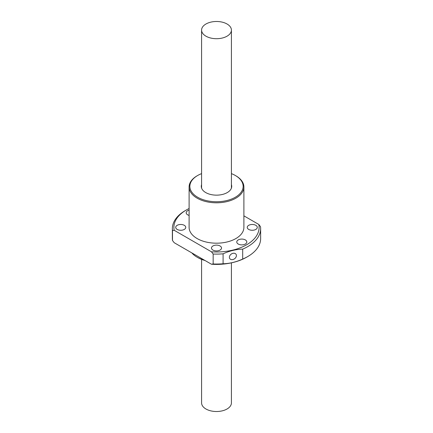 <?xml version="1.0" encoding="UTF-8"?>
<svg xmlns="http://www.w3.org/2000/svg" width="433" height="433" viewBox="0 0 433 433"><rect width="100%" height="100%" fill="white"/><g stroke="black" fill="none" stroke-linecap="round" stroke-linejoin="round"><path stroke-width="0.65" d="M231.417 262.847L231.417 402.906A14.917 8.611 180 0 1 222.21 410.857A14.917 8.611 180 0 1 205.951 408.996A14.917 8.611 180 0 1 201.583 402.906L201.583 259.378M205.951 36.183A14.917 8.611 0 0 0 222.21 38.05A14.917 8.611 0 0 0 231.417 30.094A14.917 8.611 0 0 0 227.049 24.004A14.917 8.611 0 0 0 210.79 22.143A14.917 8.611 0 0 0 201.583 30.094A14.917 8.611 0 0 0 205.951 36.183M201.583 184.615A15.22 8.784 0 0 0 201.28 186.363A15.22 8.784 0 0 0 205.74 192.577A15.22 8.784 0 0 0 222.324 194.482A15.22 8.784 0 0 0 231.72 186.363A15.22 8.784 0 0 0 231.417 184.615M236.413 255.6A3.805 2.869 144.3 0 0 235.985 254.22A3.805 2.869 144.3 0 0 232.034 253.635A3.805 2.869 144.3 0 0 229.382 257.278A3.805 2.869 144.3 0 0 229.804 258.658A3.805 2.869 144.3 0 0 233.76 259.243A3.805 2.869 144.3 0 0 236.413 255.6M191.835 252.899A27.398 15.815 0 0 0 197.129 257.197L197.665 257.511A26.635 15.377 0 0 0 205.02 260.509M197.665 257.511L197.129 257.197A27.398 15.815 0 0 0 204.571 260.255M231.417 173.622A26.635 15.377 180 0 1 235.335 175.489L235.335 175.489A26.635 15.377 180 0 1 235.335 197.237A26.635 15.377 180 0 1 197.665 197.237A26.635 15.377 180 0 1 197.665 175.489A26.635 15.377 180 0 1 201.583 173.622M235.871 175.803L235.335 175.489L235.871 175.803A27.398 15.815 180 0 1 243.898 186.986A27.398 15.815 180 0 1 226.984 201.599A27.398 15.815 180 0 1 197.129 198.168A27.398 15.815 180 0 1 189.102 186.986A27.398 15.815 180 0 1 197.129 175.803L197.665 175.489M243.898 186.986L243.898 227.374A27.398 15.815 180 0 1 226.984 241.987A27.398 15.815 180 0 1 197.129 238.556A27.398 15.815 180 0 1 189.102 227.374L189.102 186.986M184.29 225.322A5.023 2.901 0 0 0 178.818 224.695A5.023 2.901 0 0 0 175.717 227.374A5.023 2.901 0 0 0 177.189 229.425A5.023 2.901 0 0 0 182.661 230.053A5.023 2.901 0 0 0 185.762 227.374A5.023 2.901 0 0 0 184.29 225.322M189.102 210.14A5.023 2.901 0 0 0 186.185 212.771A5.023 2.901 0 0 0 187.657 214.822A5.023 2.901 0 0 0 189.102 215.407M255.811 225.322A5.023 2.901 0 0 0 250.339 224.695A5.023 2.901 0 0 0 247.238 227.374A5.023 2.901 0 0 0 248.71 229.425A5.023 2.901 0 0 0 254.182 230.053A5.023 2.901 0 0 0 257.283 227.374A5.023 2.901 0 0 0 255.811 225.322M245.343 239.925A5.023 2.901 0 0 0 239.871 239.297A5.023 2.901 0 0 0 236.77 241.977A5.023 2.901 0 0 0 238.237 244.028A5.023 2.901 0 0 0 243.714 244.656A5.023 2.901 0 0 0 246.815 241.977A5.023 2.901 0 0 0 245.343 239.925M220.051 245.971A5.023 2.901 0 0 0 214.579 245.343A5.023 2.901 0 0 0 211.477 248.022A5.023 2.901 0 0 0 212.949 250.074A5.023 2.901 0 0 0 218.421 250.702A5.023 2.901 0 0 0 221.523 248.022A5.023 2.901 0 0 0 220.051 245.971M242.696 249.127C236.185 249.278 229.652 250.842 223.092 253.814L223.092 263.757C229.604 263.6 236.137 262.035 242.696 259.064L242.696 249.127A44.139 25.482 180 0 0 260.639 228.619L260.639 238.556A44.139 25.482 180 0 1 247.708 256.574A44.139 25.482 180 0 1 242.696 259.064M223.092 263.757A44.139 25.482 180 0 1 213.16 263.968L213.16 254.025A44.139 25.482 0 0 0 223.092 253.814M213.16 254.025L211.466 251.806A42.618 24.605 0 0 0 258.815 224.467L260.509 226.686A44.139 25.482 180 0 1 260.639 228.619M247.708 256.574L246.631 257.197A42.618 24.605 180 0 1 211.466 264.233L213.16 263.968M211.466 251.806L174.185 230.28L172.491 230.545L172.491 240.488L174.185 242.707L211.466 264.233M243.898 215.851L258.815 224.467M174.185 230.28A42.618 24.605 180 0 1 186.369 209.978A42.618 24.605 180 0 1 189.102 208.527M172.491 240.488A44.139 25.482 180 0 1 172.361 238.556L172.361 228.619A44.139 25.482 0 0 0 172.491 230.545M186.369 209.978L185.292 210.6A44.139 25.482 0 0 0 172.361 228.619M231.417 188.111L231.417 30.094M201.583 188.111L201.583 30.094"/></g></svg>
